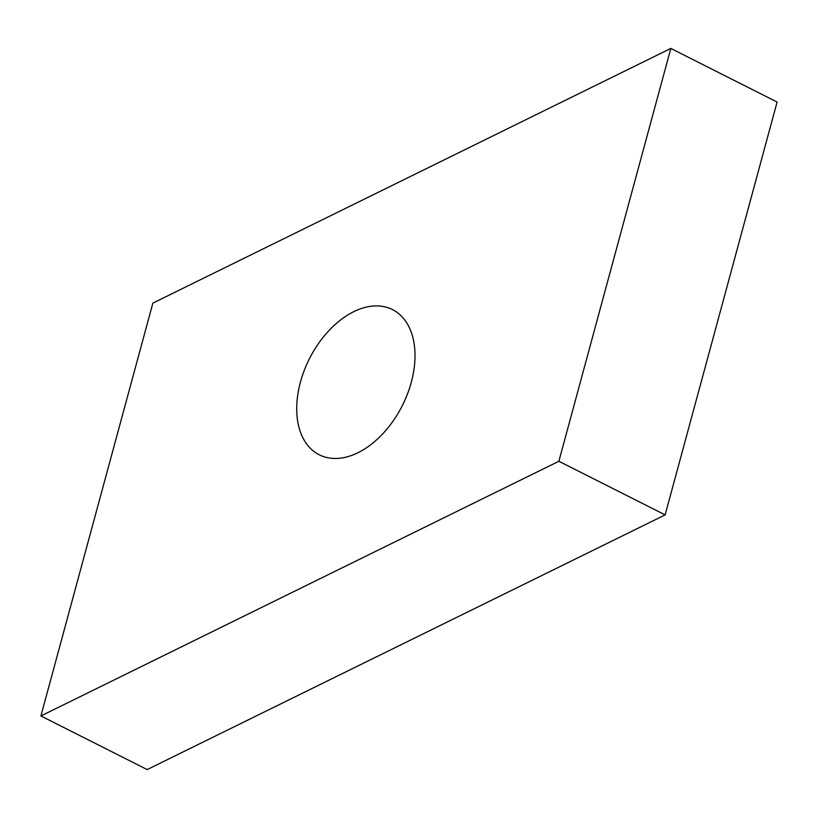 <?xml version="1.0" encoding="UTF-8"?>
<svg xmlns="http://www.w3.org/2000/svg" width="818" height="818" viewBox="0 0 818 818"><rect width="100%" height="100%" fill="white"/><g stroke="black" fill="none" stroke-linecap="round" stroke-linejoin="round"><path stroke-width="1.23" d="M357.957 452.722A81.309 52.025 116.8 0 1 319.235 454.788A81.309 52.025 116.8 0 1 299.644 385.186A81.309 52.025 116.8 0 1 353.775 311.658A81.309 52.025 116.8 0 1 392.487 309.593A81.309 52.025 116.8 0 1 412.078 379.194A81.309 52.025 116.8 0 1 357.957 452.722M40.9 715.955L147.168 769.574L665.136 514.89L777.1 102.045L670.832 48.426L152.864 303.11L40.9 715.955L558.868 461.27L665.136 514.89M558.868 461.27L670.832 48.426"/></g></svg>
